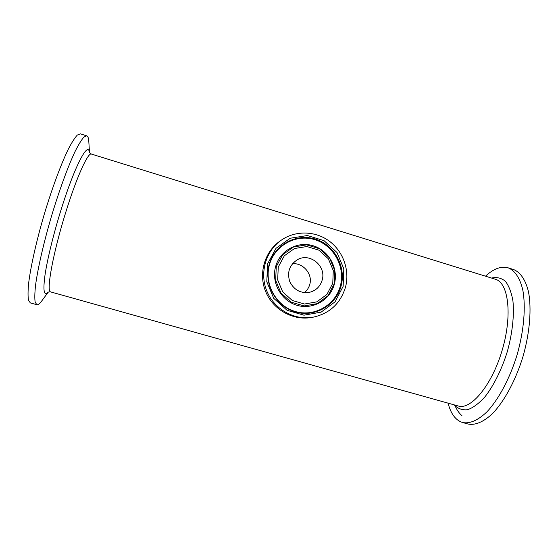 <?xml version="1.0" encoding="UTF-8"?>
<svg xmlns="http://www.w3.org/2000/svg" width="558" height="558" viewBox="0 0 558 558"><rect width="100%" height="100%" fill="white"/><g stroke="black" fill="none" stroke-linecap="round" stroke-linejoin="round"><path stroke-width="0.84" d="M312.501 317.321L310.932 317.572C292.518 320.606 272.904 309.446 265.65 291.548C258.291 273.692 264.478 251.986 279.746 241.258L281.044 240.338C295.175 230.321 315.082 230.712 329.122 241C343.184 251.267 349.957 270.274 345.521 287.084C340.415 303.705 329.408 313.784 312.501 317.321C293.933 320.383 274.152 309.118 266.836 291.06C259.407 273.05 265.643 251.156 281.044 240.338M322.161 280.116C320.376 286.059 316.581 290.021 310.778 291.987C301.341 293.92 294.338 290.488 289.776 281.685C286.875 272.213 289.462 264.855 297.554 259.623C310.039 252.383 326.556 266.215 322.161 280.116M89.503 152.697L88.813 141.488C88.61 138.098 87.906 136.215 86.706 135.831L83.909 137.101C81.496 139.821 78.573 144.564 75.156 151.337C67.985 166.444 59.036 190.899 51.155 217.32C43.426 243.776 37.672 269.123 35.51 285.619C34.722 293.117 34.603 298.642 35.168 302.192L36.849 304.71C38.084 304.996 39.702 303.754 41.717 300.985L48.33 292.036M80.359 133.843L77.332 135.043C74.814 137.735 71.801 142.457 68.292 149.209C60.948 164.289 51.88 188.75 43.984 215.207C36.242 241.705 30.592 267.115 28.591 283.68C27.886 291.213 27.865 296.772 28.528 300.35L30.355 302.91L36.849 304.71M448.095 403.204C450.829 413.855 455.649 420.293 462.547 422.504C469.669 423.954 477.697 420.495 486.646 412.132C498.406 399.849 509.824 378.631 517.126 354.707C523.99 330.657 525.936 306.593 522.755 289.832C519.937 277.968 514.811 270.497 508.205 267.854C501.182 265.894 493.607 268.67 485.488 276.182M462.547 422.504L467.974 424.01C475.207 425.482 483.34 422.057 492.372 413.736C504.237 401.509 515.725 380.333 523.02 356.443C529.87 332.422 531.739 308.365 528.433 291.59C525.524 279.711 520.293 272.213 513.583 269.535L513.339 269.465M304.41 292.643C307.095 290.39 308.888 287.649 309.781 284.42C312.926 273.957 302.959 262.672 292.469 263.711M278.261 267.01L284.287 255.815L294.519 248.512L306.886 246.531L318.946 250.2L328.348 258.772L333.272 270.567L332.77 283.283L326.918 294.45L316.818 301.864L304.445 304.033L292.246 300.462L282.669 291.841L277.675 279.886L278.261 267.01M276.28 266.605L275.652 280.29L280.967 292.992L291.143 302.157L304.11 305.937L317.258 303.636L327.978 295.747L334.193 283.889L334.723 270.386L329.492 257.866L319.511 248.763L306.705 244.857L293.564 246.957L282.69 254.706L276.28 266.605M334.361 284.106C330.287 299.988 312.878 310.039 297.072 305.324C281.197 300.839 271.055 282.564 275.61 266.578C279.928 250.521 297.616 240.868 313.184 245.764C328.815 250.423 338.671 268.3 334.361 284.106M343.128 286.373L343.805 268.803L336.997 252.516L324.017 240.651L307.353 235.539L290.223 238.238L276.015 248.317L267.617 263.836L266.787 281.713L273.727 298.321L287.035 310.276L303.971 315.186L321.115 312.138L335.065 301.829L343.128 286.373M341.105 285.947C336.146 305.365 314.879 317.725 295.489 311.971C276.029 306.509 263.571 284.085 269.179 264.485C274.494 244.802 296.193 233.042 315.214 239.054C334.312 244.788 346.344 266.619 341.105 285.947M340.359 285.898C335.47 305.038 314.496 317.216 295.391 311.545C276.203 306.161 263.927 284.057 269.451 264.743C274.689 245.339 296.082 233.739 314.831 239.668C333.663 245.311 345.528 266.836 340.359 285.898M48.065 292.169L50.408 291.792C46.14 290.746 53.338 251.665 66.039 211.391C76.753 176.893 88.045 152.208 91.393 154.064L91.449 154.078M89.419 152.564C88.234 140.539 74.626 166.172 61.157 209.48C53.617 233.558 47.388 259.003 45.024 274.913C42.875 290.83 43.936 296.556 48.19 292.099M89.336 152.39L91.393 154.064L495.455 279.272C508.31 282.718 512.53 314.321 502.549 348.952C492.707 383.625 472.068 409.23 459.046 406.224L50.694 291.925M454.219 404.92C457.902 408.679 462.317 410.29 467.471 409.753C472.947 407.863 478.666 403.685 484.623 397.233C493.516 386.038 501.628 369.821 507.306 351.631C512.39 333.259 514.343 315.235 512.942 301.013C511.428 292.357 508.882 285.752 505.311 281.197C501.265 277.947 496.69 276.908 491.563 278.065M80.282 133.815L86.706 135.831M461.947 415.696C458.934 413.073 456.556 409.537 454.812 405.087M513.583 269.535L508.205 267.854"/></g></svg>
